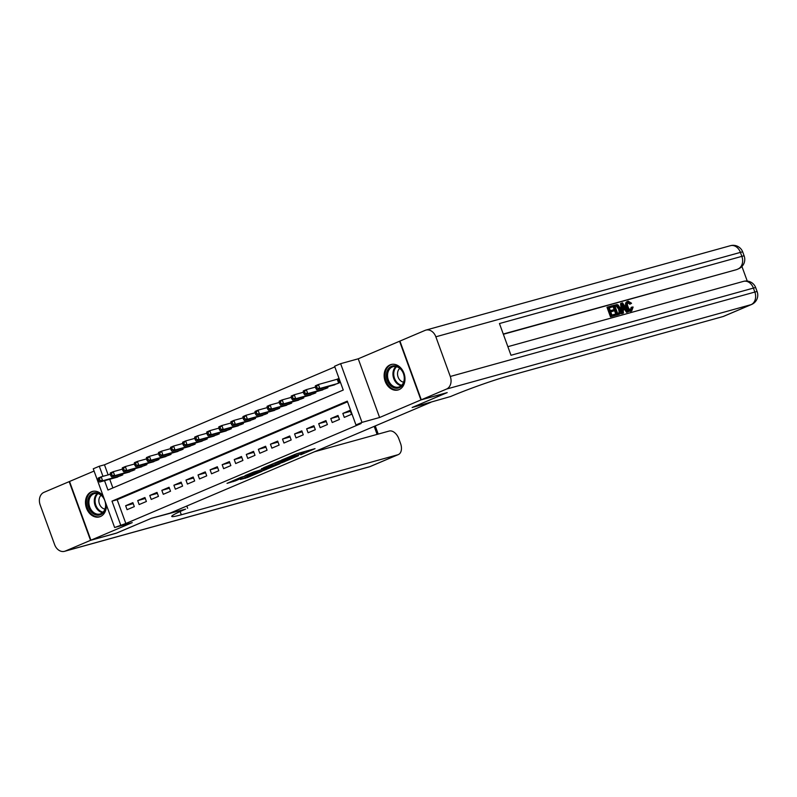<?xml version="1.0" encoding="UTF-8"?>
<svg xmlns="http://www.w3.org/2000/svg" width="797" height="797" viewBox="0 0 797 797"><rect width="100%" height="100%" fill="white"/><g stroke="black" fill="none" stroke-linecap="round" stroke-linejoin="round"><path stroke-width="1.2" d="M300.738 454.788L315.034 448.661L296.723 453.742L281.56 460.068L303.019 453.224L304.225 453.025L300.738 454.788M103.231 496.202A13.2 10.192 -105.5 0 0 92.382 491.45A13.2 10.192 -105.5 0 0 91.406 491.789A13.2 10.192 -105.5 0 0 86.275 507.53A13.2 10.192 -105.5 0 0 99.436 516.884A13.2 10.192 -105.5 0 0 100.412 516.546A13.2 10.192 -105.5 0 0 106.29 504.611M399.068 389.623A13.2 10.192 -105.5 0 0 404.189 373.883A13.2 10.192 -105.5 0 0 391.038 364.528A13.2 10.192 -105.5 0 0 390.062 364.877A13.2 10.192 -105.5 0 0 384.931 380.617A13.2 10.192 -105.5 0 0 398.092 389.972A13.2 10.192 -105.5 0 0 399.068 389.623M240.355 479.485L247.528 477.503L262.044 471.276L241.172 477.204L227.025 483.361L235.424 480.86L241.949 478.031L237.496 479.117L244.838 476.247L257.889 472.741L240.355 479.485M347.542 401.808L117.169 499.709L125.836 523.499L114.619 527.504L93.259 468.795L99.286 466.235L102.962 476.317M446.808 392.712L412.139 407.496L430.788 402.336L170.14 513.099L151.49 518.259L116.8 533.004L90.908 540.187L132.232 522.623L114.619 527.504M446.828 392.762L420.936 399.935L399.566 341.236L358.242 358.799L340.628 363.671L361.997 422.38L355.96 424.94L347.293 401.14L111.988 501.144L120.656 524.934M358.242 358.799L379.601 417.498L420.936 399.935M379.601 417.498L361.997 422.38M125.836 523.499L361.141 423.506L355.96 424.94M282.158 462.629L298.506 455.685L280.205 460.756L263.488 467.769L282.158 462.629L281.759 461.513M279.926 463.734L263.747 470.459L245.068 475.6L253.795 471.983L263.418 469.144L267.931 467.172L261.486 468.676L279.867 463.575M94.076 471.057L69.538 481.478L90.908 540.187M344.284 417.389L351.527 414.31L350.082 410.345L342.84 413.424L344.284 417.389M332.219 422.52L339.452 419.441L338.008 415.476L330.775 418.555L332.219 422.52M320.145 427.65L327.388 424.572L325.943 420.607L318.7 423.675L320.145 427.65M308.08 432.771L315.323 429.693L313.879 425.728L306.636 428.806L308.08 432.771M296.016 437.902L303.258 434.823L301.814 430.858L294.571 433.937L296.016 437.902M283.951 443.032L291.184 439.954L289.739 435.989L282.507 439.067L283.951 443.032M271.877 448.153L279.119 445.085L277.675 441.11L270.442 444.188L271.877 448.153M259.812 453.284L267.055 450.205L265.61 446.24L258.367 449.319L259.812 453.284M247.747 458.414L254.99 455.336L253.546 451.371L246.303 454.449L247.747 458.414M235.683 463.545L242.916 460.467L241.481 456.502L234.238 459.57L235.683 463.545M223.608 468.666L230.851 465.597L229.406 461.622L222.174 464.701L223.608 468.666M211.544 473.797L218.786 470.718L217.342 466.753L210.099 469.832L211.544 473.797M199.479 478.927L206.722 475.849L205.277 471.884L198.035 474.962L199.479 478.927M187.415 484.058L194.657 480.98L193.213 477.014L185.97 480.083L187.415 484.058M175.35 489.179L182.583 486.1L181.138 482.135L173.905 485.214L175.35 489.179M163.275 494.309L170.518 491.231L169.074 487.266L161.831 490.344L163.275 494.309M151.211 499.44L158.454 496.362L157.009 492.397L149.766 495.475L151.211 499.44M139.146 504.561L146.389 501.492L144.944 497.517L137.702 500.596L139.146 504.561M132.87 502.648L125.637 505.726L127.082 509.691L134.314 506.613L132.87 502.648M334.83 366.899L104.467 464.8L108.143 474.882M109.727 479.256L112.885 487.933M332.628 385.369L339.97 382.58L338.526 378.615L336.414 379.511M327.567 386.774L327.906 387.711L320.563 390.5M315.502 391.905L315.841 392.841L308.499 395.631M303.438 397.036L303.777 397.962L296.424 400.761M291.363 402.166L291.702 403.093L284.36 405.882M279.299 407.287L279.637 408.223L272.295 411.013M267.234 412.418L267.573 413.344L260.23 416.144M255.17 417.548L255.508 418.475L248.166 421.274M243.095 422.669L243.434 423.605L236.091 426.395M231.03 427.8L231.369 428.736L224.027 431.526M218.966 432.93L219.305 433.857L211.962 436.656M206.901 438.061L207.24 438.988L199.898 441.777M194.827 443.182L195.165 444.118L187.823 446.908M182.762 448.312L183.101 449.249L175.758 452.038M170.697 453.443L171.036 454.37L163.694 457.169M158.633 458.564L158.972 459.5L151.629 462.29M146.568 463.695L146.907 464.631L139.555 467.421M134.494 468.825L134.832 469.752L127.49 472.551M122.429 473.956L122.768 474.882L115.426 477.682M104.467 464.8L99.286 466.235M104.546 480.691L107.954 490.035L343.258 390.042L334.591 366.241L340.628 363.671M117.169 499.709L111.988 501.144M342.84 413.424L350.431 411.322M330.775 418.555L338.366 416.442M318.7 423.675L326.302 421.573M306.636 428.806L314.227 426.704M294.571 433.937L302.163 431.835M282.507 439.067L290.098 436.955M270.442 444.188L278.033 442.086M258.367 449.319L265.969 447.217M246.303 454.449L253.894 452.337M234.238 459.57L241.83 457.468M222.174 464.701L229.765 462.599M210.099 469.832L217.701 467.729M198.035 474.962L205.626 472.85M185.97 480.083L193.561 477.981M173.905 485.214L181.497 483.112M161.831 490.344L169.432 488.242M149.766 495.475L157.358 493.363M137.702 500.596L145.293 498.494M125.637 505.726L133.229 503.624M295.617 456.86L279.667 461.154L274.666 463.346L286.85 460.098L295.617 456.86M268.918 467.789L276.26 464.93L268.808 467.062L264.295 469.034L268.918 467.789M315.363 386.973L315.941 388.557L317.146 388.039L316.578 386.455L315.363 386.973L315.373 385.788L318.392 384.513L319.836 388.478L316.817 389.753L334.84 384.762M338.615 378.844L318.392 384.513L316.578 386.455M337.858 383.477L319.836 388.478L317.146 388.039M316.817 389.753L315.941 388.557M387.94 369.479A11.417 8.817 74.5 0 1 400.493 368.672A11.417 8.817 74.5 0 1 402.844 384.562A11.417 8.817 74.5 0 1 390.291 385.369A11.417 8.817 74.5 0 1 387.94 369.479M402.804 383.865A10.57 8.169 -105.5 0 0 402.525 371.671A10.57 8.169 -105.5 0 0 393.08 366.69A10.57 8.169 -105.5 0 0 389.016 369.888A10.57 8.169 -105.5 0 0 389.295 382.082A10.57 8.169 -105.5 0 0 398.729 387.063A10.57 8.169 -105.5 0 0 402.804 383.865M399.795 368.383A7.532 5.818 -105.5 0 0 398.56 369.808A7.532 5.818 -105.5 0 0 398.241 377.419A7.532 5.818 -105.5 0 0 403.621 382.152M392.224 364.299A13.111 10.122 -105.5 0 0 391.885 364.388A13.111 10.122 -105.5 0 0 386.844 368.353A13.111 10.122 -105.5 0 0 387.183 383.477A13.111 10.122 -105.5 0 0 398.898 389.653A13.111 10.122 -105.5 0 0 399.217 389.554M105.353 502.04A11.417 8.817 74.5 0 1 104.188 511.485A11.417 8.817 74.5 0 1 91.635 512.292A11.417 8.817 74.5 0 1 89.284 496.392A11.417 8.817 74.5 0 1 104.238 498.982M104.148 510.777A10.57 8.169 -105.5 0 0 103.869 498.583A10.57 8.169 -105.5 0 0 94.425 493.602A10.57 8.169 -105.5 0 0 90.36 496.81A10.57 8.169 -105.5 0 0 90.639 509.004A10.57 8.169 -105.5 0 0 100.073 513.985A10.57 8.169 -105.5 0 0 104.148 510.777M101.149 495.296A7.532 5.818 -105.5 0 0 99.904 496.72A7.532 5.818 -105.5 0 0 99.585 504.332A7.532 5.818 -105.5 0 0 104.965 509.074M93.568 491.221A13.111 10.122 -105.5 0 0 93.229 491.301A13.111 10.122 -105.5 0 0 88.188 495.276A13.111 10.122 -105.5 0 0 88.527 510.399A13.111 10.122 -105.5 0 0 100.243 516.576A13.111 10.122 -105.5 0 0 100.561 516.476M630.278 310.252L631.154 307.383L633.117 307.044L631.732 310.91L630.766 311.328C628.763 311.597 627.199 310.212 626.083 307.174C625.057 304.235 625.426 302.362 627.189 301.565L628.156 301.156L631.563 303.258L629.819 304.195L627.548 302.671M631.264 311.109L630.766 311.328M623.463 313.072L621.57 313.739L620.574 303.537L622.527 302.85L628.454 311.687L627.528 311.946L625.755 309.206L623.105 309.943L623.463 313.072L622.537 313.331L621.54 303.129M628.454 311.687L626.562 312.354L624.788 309.625L623.124 310.083M612.754 306.765L609.247 307.742L610.313 310.671L613.58 309.764L613.979 310.86L610.711 311.766L611.907 315.064L615.573 314.048L615.971 315.144L615.005 315.552L610.462 316.817L607.005 307.293L612.345 305.669L612.754 306.765L609.287 307.871M613.979 310.86L610.751 311.896M747.247 281.072L741.927 266.467M751.581 304.474A10.152 10.152 0 0 0 757.15 291.652A10.152 0.658 -20 0 0 754.849 292.051A10.152 7.84 74.5 0 1 751.073 304.653A10.152 6.416 67 0 0 751.581 304.474L723.646 316.339A10.152 6.416 -113 0 1 723.138 316.519L751.073 304.653L446.519 389.066A10.152 7.84 -105.5 0 0 450.285 376.473L754.849 292.051L753.404 288.086L510.997 355.273L499.45 323.542L741.858 256.355A10.152 7.84 74.5 0 1 738.082 268.948A10.152 6.416 67 0 0 738.59 268.768L736.777 269.545A10.152 6.416 -113 0 1 736.269 269.715L503.266 334.033M503.355 334.272L736.269 269.715M618.432 314.606L616.201 315.223L612.734 305.709L616.978 304.544L618.133 304.972L620.514 308.588C621.63 311.637 621.261 313.5 619.399 314.197L617.167 314.815L613.7 305.291M446.519 389.066L421.294 399.785L447.197 392.602L412.258 407.446L450.564 396.527A42.301 2.73 -20 0 1 506.633 376.533L723.138 316.519M450.285 376.473L435.849 336.802A10.152 7.84 -105.5 0 0 425.897 330.097A10.152 7.84 -105.5 0 0 425.15 330.357L399.925 341.076L421.294 399.785M615.971 315.144L610.462 316.817M611.429 316.409L607.962 306.885M618.93 313.121L620.146 312.035L619.638 308.808L617.336 305.709L614.975 306.148L617.645 313.47L619.319 312.982M617.167 314.815L616.201 315.223M617.964 313.53L619.179 312.454L618.671 309.226L616.37 306.128L615.025 306.277M620.146 312.035L619.179 312.454M619.638 308.808L618.671 309.226M617.336 305.709L616.37 306.128M616.24 305.799L615.274 306.207M622.646 305.958L622.965 308.778L625.087 308.19L622.427 304.085L622.646 305.958M622.537 313.331L621.57 313.739M625.755 309.206L624.788 309.625M627.528 311.946L626.562 312.354M624.051 308.479L622.696 306.397M630.786 303.787L628.514 302.262C627.269 302.92 627.08 304.334 627.916 306.516C628.654 308.758 629.76 309.874 631.244 309.834L631.423 309.774M631.244 309.834L632.121 306.975M631.035 311.228L631.732 310.91C629.73 311.189 628.166 309.804 627.04 306.755L626.083 307.174M627.04 306.755C626.024 303.826 626.392 301.953 628.156 301.156M116.422 533.113L151.37 518.319L185.581 509.134A42.301 2.73 160 0 0 171.734 516.426A42.301 2.73 160 0 0 181.308 514.782L397.813 454.768A10.152 6.416 67 0 0 398.321 454.589A10.152 6.416 67 0 0 400.572 443.53L398.869 438.848A10.152 6.416 67 0 0 389.185 431.047L314.496 451.75M186.807 506.015L187.634 508.267M90.539 540.336L69.17 481.637L43.955 492.347A10.152 7.84 -105.5 0 0 40.179 504.949L54.614 544.61A10.152 7.84 -105.5 0 0 64.567 551.315A10.152 7.84 -105.5 0 0 65.324 551.056L90.539 540.336L116.442 533.163M303.298 392.094L303.876 393.688L305.082 393.17L304.504 391.586L303.298 392.094L303.308 390.919L306.327 389.633L307.772 393.598L304.753 394.884L322.775 389.892M315.423 387.113L306.327 389.633L304.504 391.586M325.794 388.607L307.772 393.598L305.082 393.17M304.753 394.884L303.876 393.688M291.234 397.225L291.812 398.809L293.017 398.301L292.439 396.707L291.234 397.225L291.244 396.049L294.262 394.764L295.707 398.729L292.688 400.014L310.71 395.013M303.358 392.244L294.262 394.764L292.439 396.707M313.729 393.738L295.707 398.729L293.017 398.301M292.688 400.014L291.812 398.809M279.169 402.355L279.747 403.94L280.952 403.421L280.375 401.837L279.169 402.355L279.179 401.17L282.188 399.895L283.632 403.86L280.614 405.145L298.646 400.144M291.284 397.374L282.188 399.895L280.375 401.837M301.664 398.859L283.632 403.86L280.952 403.421M280.614 405.145L279.747 403.94M267.095 407.476L267.672 409.07L268.888 408.552L268.31 406.968L267.095 407.476L267.105 406.301L270.123 405.015L271.568 408.991L268.549 410.266L286.581 405.274M279.219 402.495L270.123 405.015L268.31 406.968M289.59 403.989L271.568 408.991L268.888 408.552M268.549 410.266L267.672 409.07M255.03 412.607L255.608 414.191L256.813 413.683L256.236 412.099L255.03 412.607L255.04 411.431L258.059 410.146L259.503 414.111L256.485 415.396L274.507 410.395M267.154 407.626L258.059 410.146L256.236 412.099M277.525 409.12L259.503 414.111L256.813 413.683M256.485 415.396L255.608 414.191M242.965 417.738L243.543 419.322L244.749 418.814L244.171 417.22L242.965 417.738L242.975 416.562L245.994 415.277L247.439 419.242L244.42 420.527L262.442 415.526M255.09 412.756L245.994 415.277L244.171 417.22M265.461 414.251L247.439 419.242L244.749 418.814M244.42 420.527L243.543 419.322M230.901 422.868L231.479 424.452L232.684 423.934L232.106 422.35L230.901 422.868L230.911 421.683L233.919 420.408L235.364 424.373L232.355 425.648L250.378 420.657M243.015 417.887L233.919 420.408L232.106 422.35M253.396 419.371L235.364 424.373L232.684 423.934M232.355 425.648L231.479 424.452M218.836 427.989L219.414 429.583L220.62 429.065L220.042 427.481L218.836 427.989L218.836 426.813L221.855 425.528L223.299 429.493L220.281 430.778L238.313 425.787M230.951 423.008L221.855 425.528L220.042 427.481M241.322 424.502L223.299 429.493L220.62 429.065M220.281 430.778L219.414 429.583M206.762 433.12L207.34 434.704L208.545 434.196L207.967 432.612L206.762 433.12L206.772 431.944L209.79 430.659L211.235 434.624L208.216 435.909L226.238 430.908M218.886 428.138L209.79 430.659L207.967 432.612M229.257 429.633L211.235 434.624L208.545 434.196M208.216 435.909L207.34 434.704M194.697 438.25L195.275 439.834L196.48 439.326L195.903 437.732L194.697 438.25L194.707 437.065L197.726 435.79L199.17 439.755L196.152 441.04L214.174 436.039M206.821 433.269L197.726 435.79L195.903 437.732M217.192 434.754L199.17 439.755L196.48 439.326M196.152 441.04L195.275 439.834M182.633 443.371L183.21 444.965L184.416 444.447L183.838 442.863L182.633 443.371L182.643 442.196L185.661 440.91L187.096 444.885L184.087 446.161L202.109 441.169M194.747 438.39L185.661 440.91L183.838 442.863M205.128 439.884L187.096 444.885L184.416 444.447M184.087 446.161L183.21 444.965M170.568 448.502L171.146 450.086L172.351 449.578L171.773 447.994L170.568 448.502L170.568 447.326L173.587 446.041L175.031 450.006L172.013 451.291L190.045 446.3M182.682 443.521L173.587 446.041L171.773 447.994M193.053 445.015L175.031 450.006L172.351 449.578M172.013 451.291L171.146 450.086M158.493 453.632L159.071 455.217L160.277 454.708L159.709 453.114L158.493 453.632L158.503 452.457L161.522 451.172L162.967 455.137L159.948 456.422L177.97 451.421M170.618 448.651L161.522 451.172L159.709 453.114M180.989 450.146L162.967 455.137L160.277 454.708M159.948 456.422L159.071 455.217M146.429 458.763L147.007 460.347L148.212 459.829L147.634 458.245L146.429 458.763L146.439 457.578L149.457 456.302L150.902 460.267L147.883 461.543L165.906 456.551M158.553 453.782L149.457 456.302L147.634 458.245M168.924 455.266L150.902 460.267L148.212 459.829M147.883 461.543L147.007 460.347M134.364 463.884L134.942 465.478L136.148 464.96L135.57 463.376L134.364 463.884L134.374 462.708L137.393 461.423L138.837 465.398L135.819 466.673L153.841 461.682M146.489 458.903L137.393 461.423L135.57 463.376M156.86 460.397L138.837 465.398L136.148 464.96M135.819 466.673L134.942 465.478M122.3 469.015L122.877 470.599L124.083 470.091L123.505 468.506L122.3 469.015L122.31 467.839L125.318 466.554L126.763 470.519L123.744 471.804L141.776 466.803M134.414 464.033L125.318 466.554L123.505 468.506M144.795 465.528L126.763 470.519L124.083 470.091M123.744 471.804L122.877 470.599M110.225 474.145L110.803 475.729L112.018 475.221L111.441 473.627L110.225 474.145L110.235 472.97L113.254 471.685L114.698 475.65L111.68 476.935L129.712 471.934M122.349 469.164L113.254 471.685L111.441 473.627M132.72 470.648L114.698 475.65L112.018 475.221M111.68 476.935L110.803 475.729M98.161 479.276L98.738 480.86L99.944 480.342L99.366 478.758L98.161 479.276L98.17 478.09L101.189 476.815L102.634 480.78L99.615 482.055L117.637 477.064M110.285 474.295L101.189 476.815L99.366 478.758M120.656 475.779L102.634 480.78L99.944 480.342M99.615 482.055L98.738 480.86M302.611 452.108L303.019 453.224M301.087 452.527L301.495 453.652M293.276 455.057L293.565 455.854M291.822 455.675L292.041 456.273M284.011 460.885L284.36 461.852M265.6 468.716L265.949 469.672M263.289 469.194L263.747 470.459M235.045 479.804L235.424 480.86M232.893 480.721L233.222 481.637M247.2 476.606L247.528 477.503M245.038 477.503L245.327 478.29M337.719 379.143L339.104 382.949M337.251 379.282L338.655 383.138M401.26 385.698A10.57 8.169 74.5 0 1 393.897 378.944A10.57 8.169 74.5 0 1 394.405 368.393A10.57 8.169 74.5 0 1 395.95 366.56M396.637 366.71A10.231 7.9 -105.5 0 0 395.153 368.483A10.231 7.9 -105.5 0 0 394.654 378.675A10.231 7.9 -105.5 0 0 401.768 385.22M102.604 512.62A10.57 8.169 74.5 0 1 95.241 505.856A10.57 8.169 74.5 0 1 95.75 495.316A10.57 8.169 74.5 0 1 97.304 493.473M97.981 493.622A10.231 7.9 -105.5 0 0 96.497 495.395A10.231 7.9 -105.5 0 0 95.999 505.597A10.231 7.9 -105.5 0 0 103.112 512.132M738.59 268.768A10.152 10.152 0 0 0 744.159 255.957A10.152 0.658 -20 0 0 741.858 256.355L740.413 252.39L435.849 336.802M730.46 245.685A10.152 7.84 74.5 0 1 740.413 252.39A10.152 0.658 160 0 1 742.714 251.991A10.152 10.152 0 0 0 730.46 245.685L425.897 330.097M743.452 281.381A10.152 7.84 74.5 0 1 753.404 288.086A10.152 0.658 160 0 1 755.705 287.687A10.152 10.152 0 0 0 743.452 281.381L507.868 346.675M623.573 305.849L622.676 306.237M180.122 511.525L181.308 514.782M65.324 551.056L369.878 466.643L397.813 454.768M377.101 434.395L374.192 426.385M369.878 466.643A10.152 7.84 74.5 0 1 369.131 466.903A10.152 10.152 0 0 0 370.386 466.464A10.152 6.416 -113 0 1 369.878 466.643M326.66 387.033L327.039 388.079M326.182 387.163L326.581 388.269M314.596 392.154L314.974 393.2M314.118 392.293L314.516 393.399M302.521 397.285L302.91 398.331M302.043 397.414L302.452 398.53M290.457 402.415L290.835 403.461M289.978 402.545L290.387 403.651M278.392 407.536L278.771 408.592M277.914 407.675L278.312 408.781M266.328 412.667L266.706 413.713M265.849 412.806L266.248 413.912M254.253 417.797L254.641 418.843M253.775 417.927L254.183 419.043M242.188 422.928L242.577 423.974M241.71 423.058L242.119 424.163M230.124 428.049L230.502 429.105M229.646 428.188L230.054 429.294M218.059 433.179L218.438 434.226M217.581 433.309L217.98 434.425M205.995 438.31L206.373 439.356M205.516 438.44L205.915 439.545M193.92 443.441L194.309 444.487M193.442 443.57L193.85 444.676M181.855 448.562L182.234 449.608M181.377 448.701L181.786 449.807M169.791 453.692L170.169 454.738M169.313 453.822L169.711 454.938M157.726 458.823L158.105 459.869M157.248 458.952L157.647 460.058M145.652 463.944L146.04 465M145.174 464.083L145.582 465.189M133.587 469.074L133.966 470.12M133.109 469.204L133.517 470.32M121.523 474.205L121.901 475.251M121.044 474.335L121.443 475.45M303.777 451.789L304.225 453.025M294.382 454.589L294.77 455.645M744.159 255.957L742.714 251.991M757.15 291.652L755.705 287.687M64.567 551.315L369.131 466.903M370.386 466.464L398.321 454.589M378.216 434.086L375.248 425.937"/></g></svg>
